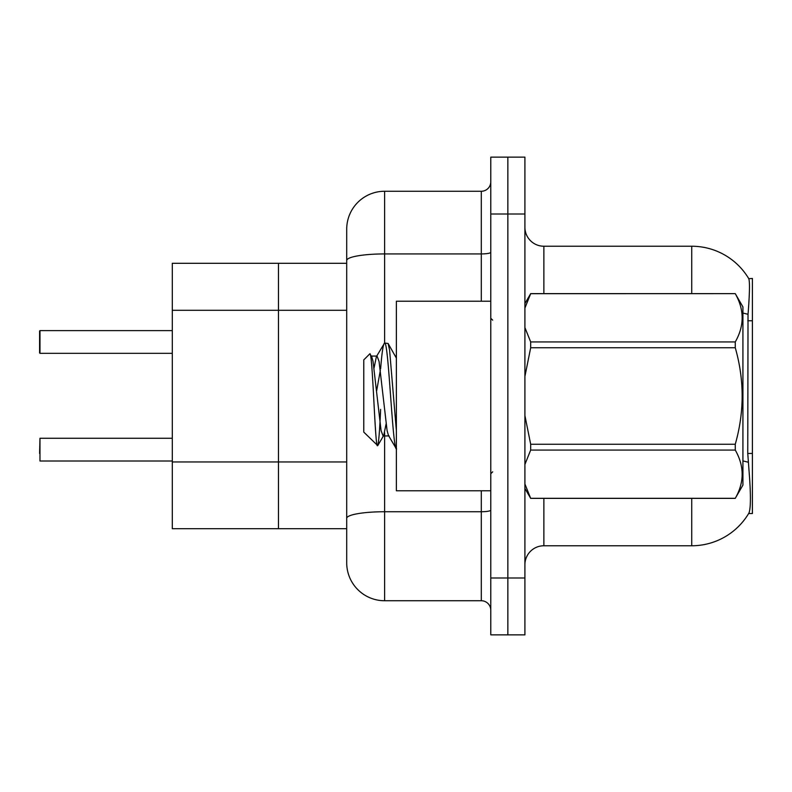 <?xml version="1.0" encoding="UTF-8"?>
<svg xmlns="http://www.w3.org/2000/svg" width="792" height="792" viewBox="0 0 792 792"><rect width="100%" height="100%" fill="white"/><g stroke="black" fill="none" stroke-linecap="round" stroke-linejoin="round"><path stroke-width="1.19" d="M172.3 528.7L346.708 528.7L278.467 528.7L278.467 263.3L172.3 263.3L172.3 528.7L278.467 528.7L278.467 263.3L346.708 263.3L346.708 250.025L346.708 297.02M748.638 513.533L748.975 512.968A66.35 66.35 0 0 1 691.733 545.767A66.35 66.35 0 0 0 748.638 513.533L752.4 513.533L752.4 278.467L748.777 278.695A66.35 66.35 0 0 0 691.733 246.233A66.35 66.35 0 0 1 748.638 278.467A66.35 66.35 0 0 0 691.733 246.233L543.866 246.233A18.958 18.958 0 0 1 524.908 227.274A18.958 18.958 0 0 0 543.866 246.233L543.866 293.634M524.908 564.726A18.958 18.958 0 0 1 543.866 545.767L691.733 545.767L691.733 498.366M748.975 512.968C750.885 508.028 750.885 493.683 748.975 469.933L747.757 453.46L748.024 314.325C749.668 293.703 749.915 281.833 748.777 278.695A66.35 66.35 0 0 0 691.733 246.233L691.733 293.634M507.85 577.992L507.85 634.867L524.908 634.867L524.908 577.992L507.85 577.992L507.85 634.867L490.783 634.867L490.783 577.992L507.85 577.992L507.85 214.008L507.85 577.992M490.783 577.992L490.783 157.133L507.85 157.133L507.85 214.008L507.85 157.133L524.908 157.133L524.908 577.992M384.625 432.828L384.625 600.742A37.917 37.917 0 0 1 346.708 562.825L346.708 229.175A37.917 37.917 0 0 1 384.625 191.258L481.308 191.258A9.474 9.474 0 0 0 490.783 181.784M384.625 600.742L481.308 600.742L481.308 490.783M490.783 610.216A9.474 9.474 0 0 0 481.308 600.742M172.3 461.013L39.976 461.013L39.976 438.273L39.6 453.44M39.6 338.184L39.976 330.611L172.3 330.611L39.976 330.611L39.976 353.341L39.6 345.767M490.783 301.217L396.376 301.217L396.376 490.783L490.783 490.783M524.908 303.613L530.68 293.634L735.263 293.634L742.926 306.9L742.926 485.1L735.263 498.317C744.44 482.298 744.44 466.211 735.263 450.064L530.68 450.064L524.908 464.449M735.263 293.634L530.68 293.683L524.908 308.078M524.908 327.591L530.68 341.936L735.263 341.936C744.44 325.918 744.44 309.84 735.263 293.683M735.263 341.936L735.263 347.747L530.68 347.747L524.908 376.438M524.908 415.572L530.68 444.253L735.263 444.253C744.44 411.998 744.44 379.833 735.263 347.747M735.263 444.253L735.263 450.064M524.908 488.387L530.68 498.366L735.263 498.366M524.908 483.971L530.68 498.366M530.68 444.253L530.68 450.064M530.68 341.936L530.68 347.747M396.376 448.876L388.417 435.362L387.09 430.581L379.061 361.419L377.051 356.063L376.378 356.638L374.042 368.023M396.614 448.965C392.594 452.272 388.595 339.728 384.575 343.035L388.11 343.481L396.376 358.113M396.376 430.759L389.595 350.133L388.11 343.481M380.625 368.834C381.942 352.212 383.259 343.619 384.575 343.035L376.378 356.638M389.09 435.937L383.071 435.937L381.071 430.581L373.042 361.419L371.715 356.638L369.775 353.885L363.775 359.885L363.775 432.115L377.754 445.629L383.754 435.362L386.08 423.977M369.775 353.885C372.557 349.569 375.052 447.391 377.408 445.748C378.487 445.262 379.566 433.145 380.625 409.385M380.358 370.25L376.606 391.04M530.68 498.317L735.263 498.317M371.715 356.638L371.032 356.063L377.051 356.063M39.6 352.965L39.6 330.987M346.708 461.954L172.3 461.954M346.708 310.296L172.3 310.296M752.4 453.46L747.757 453.46M752.4 320.76L747.757 320.76M543.866 498.366L543.866 545.767M748.024 314.325A66.35 11.524 180 0 0 742.926 313.087M748.232 462.241A66.35 11.524 180 0 0 742.926 460.954M524.908 214.008L490.783 214.008M490.783 510.097A9.474 1.643 0 0 1 481.308 511.741L384.625 511.741A37.917 6.583 180 0 0 346.708 518.324M384.625 191.258L384.625 253.925L481.308 253.925L481.308 191.258M346.708 260.509A37.917 6.583 180 0 1 384.625 253.925L384.625 343.035M481.308 301.217L481.308 253.925A9.474 1.643 0 0 0 490.783 252.272M492.683 320.166L490.783 318.275M492.683 471.834L490.783 473.725M395.455 356.063L396.376 356.063M39.976 438.273L172.3 438.273M39.976 353.341L172.3 353.341"/></g></svg>
